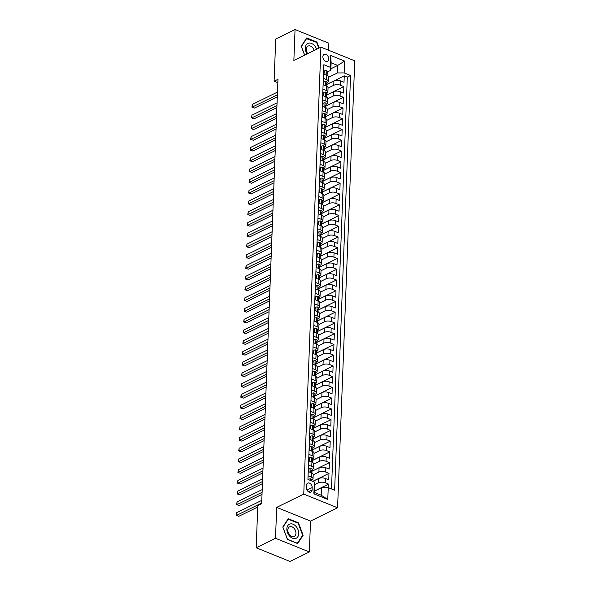 <?xml version="1.0" encoding="UTF-8"?>
<svg xmlns="http://www.w3.org/2000/svg" width="591" height="591" viewBox="0 0 591 591"><rect width="100%" height="100%" fill="white"/><g stroke="black" fill="none" stroke-linecap="round" stroke-linejoin="round"><path stroke-width="0.89" d="M322.878 56.67A3.834 2.667 63.8 0 0 324.4 60.415A3.834 2.667 63.8 0 0 327.495 61.287A3.834 2.667 63.8 0 0 328.729 59.034A3.834 2.667 63.8 0 0 327.207 55.281A3.834 2.667 63.8 0 0 324.112 54.409A3.834 2.667 63.8 0 0 322.878 56.67M328.603 50.25L328.877 43.232L295.049 29.55L275.724 39.043L274.098 81.218L277.836 82.725M337.579 507.772L354.748 60.821L320.92 47.147L303.752 494.098L337.579 507.772L310.519 521.07L276.691 507.388L275.502 538.275L309.329 551.957L310.519 521.07M309.329 551.957L290.004 561.45L256.176 547.768L275.502 538.275M328.433 487.708L328.566 484.125L314.671 490.951M312.809 481.392L318.645 478.518A4.794 2.113 2.2 0 1 325.397 478.481L328.736 479.826L328.98 473.384L312.735 481.362M312.004 471.241L319.059 467.777A4.794 2.113 -177.8 0 1 325.811 467.732L329.15 469.084L329.394 462.642L312.004 471.182M312.41 460.5L319.472 457.035A4.794 2.113 -177.8 0 1 326.225 456.991L329.556 458.343L329.808 451.893L312.417 460.433M312.824 449.758L319.886 446.286A4.794 2.113 -177.8 0 1 326.638 446.249L329.97 447.594L330.221 441.152L312.831 449.692M313.237 439.01L320.3 435.545A4.794 2.113 -177.8 0 1 327.052 435.501L330.384 436.852L330.635 430.403L313.245 438.95A3.177 1.404 -177.8 0 0 312.757 438.175L312.484 438.145M313.651 428.268L320.714 424.803A4.794 2.113 -177.8 0 1 327.458 424.759L330.797 426.111L331.049 419.662L313.658 428.202A3.177 1.404 -177.8 0 0 313.171 427.433L312.898 427.396M314.065 417.527L321.127 414.055A4.794 2.113 -177.8 0 1 327.872 414.018L331.211 415.362L331.455 408.92L314.072 417.46A3.177 1.404 -177.8 0 0 313.577 416.692L313.304 416.655M314.478 406.778L321.541 403.313A4.794 2.113 -177.8 0 1 328.286 403.269L331.625 404.621L331.869 398.171L314.478 406.719A3.177 1.404 -177.8 0 0 313.991 405.943L313.718 405.914M314.892 396.036L321.947 392.572A4.794 2.113 -177.8 0 1 328.699 392.527L332.039 393.879L332.282 387.43L314.892 395.97A3.177 1.404 -177.8 0 0 314.405 395.202L314.131 395.165M315.306 385.295L322.361 381.823A4.794 2.113 -177.8 0 1 329.113 381.786L332.452 383.131L332.696 376.689L315.306 385.229M315.712 374.546L322.775 371.082A4.794 2.113 -177.8 0 1 329.527 371.037L332.859 372.389L333.11 365.94L315.72 374.487M316.126 363.805L323.188 360.34A4.794 2.113 -177.8 0 1 329.941 360.296L333.272 361.648L333.523 355.198L316.133 363.738M316.54 353.063L323.602 349.591A4.794 2.113 -177.8 0 1 330.354 349.554L333.686 350.899L333.937 344.457L316.547 352.997A3.177 1.404 -177.8 0 0 316.059 352.229L315.786 352.192M316.953 342.315L324.016 338.85A4.794 2.113 -177.8 0 1 330.761 338.806L334.1 340.157L334.351 333.708L316.961 342.255A3.177 1.404 -177.8 0 0 316.473 341.48L316.2 341.45M317.367 331.573L324.429 328.101A4.794 2.113 -177.8 0 1 331.174 328.064L334.513 329.416L334.757 322.967L317.374 331.507A3.177 1.404 -177.8 0 0 316.879 330.738L316.606 330.701M317.781 320.832L324.836 317.36A4.794 2.113 -177.8 0 1 331.588 317.323L334.927 318.667L335.171 312.225L317.781 320.765A3.177 1.404 -177.8 0 0 317.293 319.997L317.02 319.96M318.194 310.083L325.249 306.618A4.794 2.113 -177.8 0 1 332.002 306.574L335.341 307.926L335.585 301.476L318.194 310.024M318.608 299.341L325.663 295.869A4.794 2.113 -177.8 0 1 332.415 295.832L335.754 297.184L335.998 290.735L318.608 299.275M319.014 288.6L326.077 285.128A4.794 2.113 -177.8 0 1 332.829 285.091L336.161 286.436L336.412 279.994L319.022 288.534M319.428 277.851L326.491 274.387A4.794 2.113 -177.8 0 1 333.243 274.342L336.575 275.694L336.826 269.245L319.435 277.792A3.177 1.404 -177.8 0 0 318.948 277.016L318.675 276.987M319.842 267.11L326.904 263.638A4.794 2.113 -177.8 0 1 333.649 263.601L336.988 264.953L337.239 258.503L319.849 267.043A3.177 1.404 -177.8 0 0 319.362 266.275L319.088 266.238M320.256 256.368L327.318 252.896A4.794 2.113 -177.8 0 1 334.063 252.859L337.402 254.204L337.653 247.762L320.263 256.302A3.177 1.404 -177.8 0 0 319.775 255.526L319.495 255.497M320.669 245.62L327.732 242.155A4.794 2.113 -177.8 0 1 334.476 242.111L337.816 243.462L338.059 237.013L320.669 245.56A3.177 1.404 -177.8 0 0 320.182 244.785L319.908 244.755M321.083 234.878L328.138 231.406A4.794 2.113 -177.8 0 1 334.89 231.369L338.229 232.721L338.473 226.272L321.083 234.812A3.177 1.404 -177.8 0 0 320.595 234.043L320.322 234.006M321.497 224.129L328.552 220.665A4.794 2.113 -177.8 0 1 335.304 220.628L338.643 221.972L338.887 215.53L321.497 224.07M321.903 213.388L328.965 209.923A4.794 2.113 -177.8 0 1 335.718 209.879L339.057 211.231L339.3 204.781L321.91 213.329M322.317 202.647L329.379 199.174A4.794 2.113 -177.8 0 1 336.131 199.137L339.463 200.489L339.714 194.04L322.324 202.58M322.73 191.898L329.793 188.433A4.794 2.113 -177.8 0 1 336.545 188.396L339.877 189.741L340.128 183.299L322.738 191.839A3.177 1.404 -177.8 0 0 322.25 191.063L321.977 191.033M323.144 181.156L330.206 177.692A4.794 2.113 -177.8 0 1 336.951 177.647L340.29 178.999L340.542 172.55L323.151 181.097A3.177 1.404 -177.8 0 0 322.664 180.321L322.39 180.285M323.558 170.415L330.62 166.943A4.794 2.113 -177.8 0 1 337.365 166.906L340.704 168.25L340.955 161.808L323.565 170.348A3.177 1.404 -177.8 0 0 323.07 169.58L322.797 169.543M323.971 159.666L331.034 156.201A4.794 2.113 -177.8 0 1 337.779 156.157L341.118 157.509L341.362 151.067L323.971 159.607A3.177 1.404 -177.8 0 0 323.484 158.831L323.211 158.802M324.385 148.925L331.44 145.46A4.794 2.113 -177.8 0 1 338.192 145.416L341.532 146.767L341.775 140.318L324.385 148.858A3.177 1.404 -177.8 0 0 323.898 148.09L323.624 148.053M324.799 138.183L331.854 134.711A4.794 2.113 -177.8 0 1 338.606 134.674L341.945 136.019L342.189 129.577L324.799 138.117M325.205 127.434L332.268 123.97A4.794 2.113 -177.8 0 1 339.02 123.925L342.352 125.277L342.603 118.835L325.213 127.375M325.619 116.693L332.681 113.228A4.794 2.113 -177.8 0 1 339.433 113.184L342.765 114.536L343.016 108.087L325.626 116.626M326.033 105.952L333.095 102.479A4.794 2.113 -177.8 0 1 339.847 102.442L343.179 103.787L343.43 97.345L326.04 105.885A3.177 1.404 -177.8 0 0 325.552 105.117L325.279 105.08M326.446 95.203L333.509 91.738A4.794 2.113 -177.8 0 1 340.253 91.694L343.593 93.046L343.844 86.596L326.454 95.144A3.177 1.404 -177.8 0 0 325.966 94.368L325.693 94.338M323.343 78.315L326.609 79.63A4.794 2.113 2.2 0 1 328.3 81.336A4.794 2.113 2.2 0 1 327.17 82.629L326.926 82.747M322.93 89.056L326.195 90.379A4.794 2.113 2.2 0 1 327.894 92.078A4.794 2.113 2.2 0 1 326.757 93.371L326.513 93.496M322.523 99.798L325.781 101.12A4.794 2.113 2.2 0 1 327.48 102.819A4.794 2.113 2.2 0 1 326.35 104.119L326.099 104.238M322.11 110.547L325.368 111.862A4.794 2.113 2.2 0 1 327.067 113.568A4.794 2.113 2.2 0 1 325.937 114.861L325.685 114.979M321.696 121.288L324.954 122.61A4.794 2.113 2.2 0 1 326.653 124.309A4.794 2.113 2.2 0 1 325.523 125.602L325.279 125.728M321.282 132.029L324.548 133.352A4.794 2.113 2.2 0 1 326.239 135.051A4.794 2.113 2.2 0 1 325.109 136.351L324.865 136.469M320.869 142.778L324.134 144.093A4.794 2.113 2.2 0 1 325.826 145.8A4.794 2.113 2.2 0 1 324.695 147.093L324.452 147.211M320.455 153.52L323.72 154.842A4.794 2.113 2.2 0 1 325.412 156.541A4.794 2.113 2.2 0 1 324.282 157.834L324.038 157.96M320.041 164.261L323.307 165.583A4.794 2.113 2.2 0 1 325.006 167.283A4.794 2.113 2.2 0 1 323.868 168.583L323.624 168.701M319.628 175.01L322.893 176.325A4.794 2.113 2.2 0 1 324.592 178.031A4.794 2.113 2.2 0 1 323.454 179.324L323.211 179.442M319.221 185.751L322.479 187.074A4.794 2.113 2.2 0 1 324.178 188.773A4.794 2.113 2.2 0 1 323.048 190.066L322.797 190.191M318.808 196.493L322.065 197.815A4.794 2.113 2.2 0 1 323.765 199.514A4.794 2.113 2.2 0 1 322.634 200.814L322.39 200.933M318.394 207.242L321.652 208.557A4.794 2.113 2.2 0 1 323.351 210.263A4.794 2.113 2.2 0 1 322.221 211.556L321.977 211.674M317.98 217.983L321.245 219.305A4.794 2.113 2.2 0 1 322.937 221.004A4.794 2.113 2.2 0 1 321.807 222.297L321.563 222.423M317.566 228.724L320.832 230.047A4.794 2.113 2.2 0 1 322.523 231.753A4.794 2.113 2.2 0 1 321.393 233.046L321.149 233.164M317.153 239.473L320.418 240.788A4.794 2.113 2.2 0 1 322.11 242.495A4.794 2.113 2.2 0 1 320.979 243.787L320.736 243.906M316.739 250.215L320.004 251.537A4.794 2.113 2.2 0 1 321.703 253.236A4.794 2.113 2.2 0 1 320.566 254.529L320.322 254.655M316.333 260.956L319.591 262.278A4.794 2.113 2.2 0 1 321.29 263.985A4.794 2.113 2.2 0 1 320.152 265.278L319.908 265.396M315.919 271.705L319.177 273.02A4.794 2.113 2.2 0 1 320.876 274.726A4.794 2.113 2.2 0 1 319.746 276.019L319.495 276.137M315.505 282.446L318.763 283.769A4.794 2.113 2.2 0 1 320.462 285.468A4.794 2.113 2.2 0 1 319.332 286.768L319.088 286.886M315.092 293.188L318.35 294.51A4.794 2.113 2.2 0 1 320.049 296.217A4.794 2.113 2.2 0 1 318.918 297.509L318.675 297.628M314.678 303.937L317.943 305.252A4.794 2.113 2.2 0 1 319.635 306.958A4.794 2.113 2.2 0 1 318.505 308.251L318.261 308.376M314.264 314.678L317.53 316A4.794 2.113 2.2 0 1 319.221 317.699A4.794 2.113 2.2 0 1 318.091 319L317.847 319.118M313.851 325.427L317.116 326.742A4.794 2.113 2.2 0 1 318.808 328.448A4.794 2.113 2.2 0 1 317.677 329.741L317.433 329.859M313.437 336.168L316.702 337.483A4.794 2.113 2.2 0 1 318.401 339.19A4.794 2.113 2.2 0 1 317.264 340.482L317.02 340.608M313.031 346.91L316.288 348.232A4.794 2.113 2.2 0 1 317.988 349.931A4.794 2.113 2.2 0 1 316.857 351.231L316.606 351.35M312.617 357.658L315.875 358.973A4.794 2.113 2.2 0 1 317.574 360.68A4.794 2.113 2.2 0 1 316.444 361.973L316.192 362.091M312.203 368.4L315.461 369.715A4.794 2.113 2.2 0 1 317.16 371.421A4.794 2.113 2.2 0 1 316.03 372.714L315.786 372.84M311.789 379.141L315.055 380.464A4.794 2.113 2.2 0 1 316.746 382.163A4.794 2.113 2.2 0 1 315.616 383.463L315.372 383.581M311.376 389.89L314.641 391.205A4.794 2.113 2.2 0 1 316.333 392.912A4.794 2.113 2.2 0 1 315.202 394.204L314.959 394.323M310.962 400.632L314.227 401.954A4.794 2.113 2.2 0 1 315.919 403.653A4.794 2.113 2.2 0 1 314.789 404.946L314.545 405.071M310.548 411.373L313.814 412.695A4.794 2.113 2.2 0 1 315.505 414.394A4.794 2.113 2.2 0 1 314.375 415.695L314.131 415.813M310.135 422.122L313.4 423.437A4.794 2.113 2.2 0 1 315.099 425.143A4.794 2.113 2.2 0 1 313.961 426.436L313.718 426.554M309.728 432.863L312.986 434.186A4.794 2.113 2.2 0 1 314.685 435.885A4.794 2.113 2.2 0 1 313.555 437.177L313.304 437.303M309.315 443.605L312.573 444.927A4.794 2.113 2.2 0 1 314.272 446.626A4.794 2.113 2.2 0 1 313.141 447.926L312.898 448.044M308.901 454.353L312.159 455.668A4.794 2.113 2.2 0 1 313.858 457.375A4.794 2.113 2.2 0 1 312.728 458.668L312.484 458.786M308.487 465.095L311.752 466.417A4.794 2.113 2.2 0 1 313.444 468.116A4.794 2.113 2.2 0 1 312.314 469.409L312.07 469.535M256.176 547.768L257.794 505.601L261.665 503.702L277.969 79.312L274.098 81.218M312.085 489.939L312.174 487.575A3.716 2.578 63.8 0 0 310.696 483.94A3.716 2.578 63.8 0 0 307.704 483.091A3.716 2.578 63.8 0 0 306.507 485.277L306.411 487.641A3.716 2.578 63.8 0 0 307.889 491.276A3.716 2.578 63.8 0 0 310.888 492.126A3.716 2.578 63.8 0 0 312.085 489.939L308.421 491.734M330.834 70.292L330.266 67.293L323.868 64.707L307.933 479.419L314.338 482.012L314.9 485.004L314.611 492.525L321.194 495.192L321.482 487.671L328.234 487.627L334.632 490.22L350.566 75.5L344.161 72.915L337.417 72.952L337.705 65.431L331.123 62.772L330.834 70.292L327.34 72.006M330.266 67.293L330.724 55.473L344.619 61.095L344.161 72.915M328.234 487.627L327.776 499.447L313.88 493.825L314.338 482.012M328.042 88.096L333.752 85.289A4.794 2.113 2.2 0 1 340.505 85.252L343.844 86.596M326.86 84.461L333.922 80.997L333.752 85.289M327.628 98.837L333.339 96.038A4.794 2.113 2.2 0 1 340.091 95.993L343.43 97.345M327.222 109.586L332.932 106.779A4.794 2.113 2.2 0 1 339.677 106.742L343.016 108.087M326.808 120.328L332.519 117.52A4.794 2.113 2.2 0 1 339.264 117.483L342.603 118.835M326.395 131.069L332.105 128.269A4.794 2.113 2.2 0 1 338.85 128.225L342.189 129.577M325.981 141.818L331.691 139.011A4.794 2.113 2.2 0 1 338.444 138.974L341.775 140.318M325.567 152.559L331.278 149.752A4.794 2.113 2.2 0 1 338.03 149.715L341.362 151.067M325.153 163.301L330.864 160.501A4.794 2.113 2.2 0 1 337.616 160.457L340.955 161.808M324.74 174.049L330.45 171.242A4.794 2.113 2.2 0 1 337.202 171.205L340.542 172.55M324.326 184.791L330.037 181.984A4.794 2.113 2.2 0 1 336.789 181.947L340.128 183.299M323.92 195.532L329.63 192.732A4.794 2.113 2.2 0 1 336.375 192.688L339.714 194.04M323.506 206.281L329.217 203.474A4.794 2.113 2.2 0 1 335.961 203.437L339.3 204.781M323.092 217.023L328.803 214.215A4.794 2.113 2.2 0 1 335.548 214.178L338.887 215.53M322.679 227.764L328.389 224.964A4.794 2.113 2.2 0 1 335.141 224.92L338.473 226.272M322.265 238.513L327.975 235.706A4.794 2.113 2.2 0 1 334.728 235.669L338.059 237.013M321.851 249.254L327.562 246.447A4.794 2.113 2.2 0 1 334.314 246.41L337.653 247.762M321.438 259.996L327.148 257.196A4.794 2.113 2.2 0 1 333.9 257.151L337.239 258.503M321.031 270.744L326.734 267.937A4.794 2.113 2.2 0 1 333.487 267.9L336.826 269.245M320.618 281.486L326.328 278.679A4.794 2.113 2.2 0 1 333.073 278.642L336.412 279.994M320.204 292.235L325.914 289.427A4.794 2.113 2.2 0 1 332.659 289.383L335.998 290.735M319.79 302.976L325.501 300.169A4.794 2.113 2.2 0 1 332.253 300.132L335.585 301.476M319.376 313.718L325.087 310.918A4.794 2.113 2.2 0 1 331.839 310.873L335.171 312.225M318.963 324.466L324.673 321.659A4.794 2.113 2.2 0 1 331.425 321.615L334.757 322.967M318.549 335.208L324.26 332.401A4.794 2.113 2.2 0 1 331.012 332.364L334.351 333.708M318.135 345.949L323.846 343.149A4.794 2.113 2.2 0 1 330.598 343.105L333.937 344.457M317.729 356.698L323.44 353.891A4.794 2.113 2.2 0 1 330.184 353.846L333.523 355.198M317.315 367.439L323.026 364.632A4.794 2.113 2.2 0 1 329.771 364.595L333.11 365.94M316.902 378.181L322.612 375.381A4.794 2.113 2.2 0 1 329.357 375.337L332.696 376.689M316.488 388.93L322.198 386.122A4.794 2.113 2.2 0 1 328.951 386.078L332.282 387.43M316.074 399.671L321.785 396.864A4.794 2.113 2.2 0 1 328.537 396.827L331.869 398.171M315.66 410.413L321.371 407.613A4.794 2.113 2.2 0 1 328.123 407.568L331.455 408.92M315.247 421.161L320.957 418.354A4.794 2.113 2.2 0 1 327.71 418.31L331.049 419.662M314.833 431.903L320.544 429.096A4.794 2.113 2.2 0 1 327.296 429.059L330.635 430.403M314.427 442.644L320.137 439.844A4.794 2.113 2.2 0 1 326.882 439.8L330.221 441.152M314.013 453.393L319.724 450.586A4.794 2.113 2.2 0 1 326.468 450.549L329.808 451.893M313.599 464.134L319.31 461.327A4.794 2.113 2.2 0 1 326.055 461.29L329.394 462.642M313.186 474.876L318.896 472.076A4.794 2.113 2.2 0 1 325.648 472.032L328.98 473.384M308.074 475.836L311.339 477.159A4.794 2.113 2.2 0 1 313.031 478.858A4.794 2.113 2.2 0 1 311.9 480.158L311.656 480.276M314.826 484.613L318.483 482.817A4.794 2.113 2.2 0 1 325.235 482.781L328.566 484.125M331.492 488.949L347.316 77.096L344.25 75.855L326.867 84.395A3.177 1.404 -177.8 0 0 326.372 83.627L326.099 83.59M333.922 80.997A4.794 2.113 -177.8 0 1 340.667 80.952L344.006 82.304L344.25 75.855M308.236 471.544L311.501 472.859A4.794 2.113 2.2 0 1 313.2 474.566L313.031 478.858M313.444 468.116L313.607 463.817A4.794 2.113 -177.8 0 0 311.915 462.118L308.65 460.795M313.858 457.375L314.02 453.075A4.794 2.113 -177.8 0 0 312.329 451.369L309.063 450.054M314.272 446.626L314.434 442.334A4.794 2.113 -177.8 0 0 312.742 440.627L309.477 439.312M314.685 435.885L314.848 431.585A4.794 2.113 -177.8 0 0 313.156 429.886L309.891 428.564M315.099 425.143L315.262 420.844A4.794 2.113 -177.8 0 0 313.562 419.137L310.305 417.822M315.505 414.394L315.675 410.102A4.794 2.113 -177.8 0 0 313.976 408.396L310.718 407.081M315.919 403.653L316.089 399.353A4.794 2.113 -177.8 0 0 314.39 397.654L311.132 396.332M316.333 392.912L316.503 388.612A4.794 2.113 -177.8 0 0 314.804 386.906L311.538 385.591M316.746 382.163L316.909 377.871A4.794 2.113 -177.8 0 0 315.217 376.164L311.952 374.849M317.16 371.421L317.323 367.122A4.794 2.113 -177.8 0 0 315.631 365.423L312.366 364.1M317.574 360.68L317.736 356.38A4.794 2.113 -177.8 0 0 316.045 354.674L312.779 353.359M317.988 349.931L318.15 345.639A4.794 2.113 -177.8 0 0 316.451 343.932L313.193 342.61M318.401 339.19L318.564 334.89A4.794 2.113 -177.8 0 0 316.865 333.191L313.607 331.869M318.808 328.448L318.977 324.149A4.794 2.113 -177.8 0 0 317.278 322.442L314.02 321.127M319.221 317.699L319.391 313.407A4.794 2.113 -177.8 0 0 317.692 311.701L314.434 310.378M319.635 306.958L319.805 302.658A4.794 2.113 -177.8 0 0 318.106 300.959L314.84 299.637M320.049 296.217L320.211 291.917A4.794 2.113 -177.8 0 0 318.519 290.211L315.254 288.896M320.462 285.468L320.625 281.176A4.794 2.113 -177.8 0 0 318.933 279.469L315.668 278.147M320.876 274.726L321.039 270.427A4.794 2.113 -177.8 0 0 319.347 268.728L316.082 267.405M321.29 263.985L321.452 259.685A4.794 2.113 -177.8 0 0 319.753 257.979L316.495 256.664M321.703 253.236L321.866 248.937A4.794 2.113 -177.8 0 0 320.167 247.237L316.909 245.915M322.11 242.495L322.28 238.195A4.794 2.113 -177.8 0 0 320.581 236.496L317.323 235.174M322.523 231.753L322.693 227.454A4.794 2.113 -177.8 0 0 320.994 225.747L317.729 224.432M322.937 221.004L323.107 216.705A4.794 2.113 -177.8 0 0 321.408 215.006L318.143 213.683M323.351 210.263L323.513 205.964A4.794 2.113 -177.8 0 0 321.822 204.264L318.556 202.942M323.765 199.514L323.927 195.222A4.794 2.113 -177.8 0 0 322.235 193.516L318.97 192.201M324.178 188.773L324.341 184.473A4.794 2.113 -177.8 0 0 322.649 182.774L319.384 181.452M324.592 178.031L324.755 173.732A4.794 2.113 -177.8 0 0 323.055 172.033L319.797 170.71M325.006 167.283L325.168 162.99A4.794 2.113 -177.8 0 0 323.469 161.284L320.211 159.969M325.412 156.541L325.582 152.242A4.794 2.113 -177.8 0 0 323.883 150.542L320.625 149.22M325.826 145.8L325.996 141.5A4.794 2.113 -177.8 0 0 324.296 139.801L321.031 138.479M326.239 135.051L326.402 130.759A4.794 2.113 -177.8 0 0 324.71 129.052L321.445 127.737M326.653 124.309L326.816 120.01A4.794 2.113 -177.8 0 0 325.124 118.311L321.859 116.988M327.067 113.568L327.229 109.269A4.794 2.113 -177.8 0 0 325.538 107.562L322.272 106.247M327.48 102.819L327.643 98.527A4.794 2.113 -177.8 0 0 325.951 96.821L322.686 95.506M327.894 92.078L328.057 87.778A4.794 2.113 -177.8 0 0 326.358 86.079L323.1 84.757M328.3 81.336L328.47 77.037A4.794 2.113 -177.8 0 0 326.771 75.33L323.513 74.015M314.671 491.018L321.482 487.671M295.049 29.55L293.86 60.437L320.92 47.147M276.691 507.388L303.752 494.098M330.894 68.778L337.705 65.431L344.619 61.095M328.456 77.355L337.417 72.952M347.316 77.096L350.566 75.5M314.611 492.525L313.88 493.825M321.194 495.192L327.776 499.447M330.724 55.473L331.123 62.772M303.139 535.269L298.448 522.843L288.26 518.721L282.771 527.032L287.462 539.457L297.65 543.58L303.139 535.269L302.393 535.638M319.17 48.011L316.916 42.05L306.729 37.927L301.24 46.238L304.609 55.162M297.923 523.094L298.448 522.843M316.399 42.301L316.916 42.05M308.701 479.729L308.724 479.124L310.593 478.791A3.177 1.404 2.2 0 1 311.671 479.899L311.634 480.919M261.687 503.037L236.54 515.389L236.644 512.707L261.791 500.355M257.742 507.026L238.823 516.312L236.252 515.359L236.644 512.707M238.823 516.312L236.252 515.359M308.724 479.124L308.037 479.464M286.857 528.819A7.786 5.415 63.8 0 0 292.53 538.209A7.786 5.415 63.8 0 0 298.743 533.629A7.786 5.415 63.8 0 0 293.07 524.239A7.786 5.415 63.8 0 0 286.857 528.819M287.817 530.031A5.334 3.709 63.8 0 0 289.93 535.247A5.334 3.709 63.8 0 0 294.237 536.458A5.334 3.709 63.8 0 0 295.951 533.318A5.334 3.709 63.8 0 0 293.838 528.103A5.334 3.709 63.8 0 0 289.538 526.891A5.334 3.709 63.8 0 0 287.817 530.031M298.123 523.175L302.673 535.217L297.347 543.269L287.477 539.273L282.926 527.231L288.253 519.186L298.123 523.175M287.81 519.4L288.253 519.186M316.636 49.252A7.786 5.415 63.8 0 0 314.471 45.588A7.786 5.415 63.8 0 0 306.64 44.362A7.786 5.415 63.8 0 0 307.054 53.958M314.153 50.471A5.334 3.709 63.8 0 0 312.55 47.561A5.334 3.709 63.8 0 0 308.007 46.098A5.334 3.709 63.8 0 0 307.704 53.641M306.278 38.607L316.591 42.382L318.785 48.196M304.683 55.126L301.403 46.438L306.722 38.393M308.731 471.736L309.137 468.382L311.006 468.042A3.177 1.404 2.2 0 1 312.085 469.151L312.004 471.197A3.177 1.404 -177.8 0 0 311.516 470.406L311.243 470.377M309.012 471.603L309.425 472.017M262.101 492.296L236.954 504.648L237.057 501.958L262.205 489.607M311.693 471.899L311.915 471.5A3.177 1.404 -177.8 0 0 312.004 471.197M311.058 470.635L311.516 470.406L311.464 471.699A3.177 1.404 2.2 0 1 311.952 472.482L311.93 473.059M262.02 494.379L239.237 505.571L236.666 504.611L237.057 501.958M239.237 505.571L236.666 504.611M309.137 468.382L308.347 468.766M309.145 460.995L309.551 457.633L311.42 457.301A3.177 1.404 2.2 0 1 312.499 458.409L312.417 460.448A3.177 1.404 -177.8 0 0 311.93 459.665L311.656 459.628M309.425 460.854L309.839 461.276M262.515 481.547L237.368 493.906L237.471 491.217L262.618 478.865M312.107 461.15L312.329 460.751A3.177 1.404 -177.8 0 0 312.417 460.448M311.472 459.894L311.93 459.665L311.878 460.958A3.177 1.404 2.2 0 1 312.366 461.741L312.344 462.31M262.434 483.637L239.65 494.83L237.08 493.869L237.471 491.217M239.65 494.83L237.08 493.869M309.551 457.633L308.761 458.025M309.558 450.253L309.957 446.892L311.834 446.552A3.177 1.404 2.2 0 1 312.905 447.668L312.831 449.707A3.177 1.404 -177.8 0 0 312.344 448.924L312.07 448.887M309.839 450.113L310.253 450.534M262.929 470.805L237.781 483.157L237.885 480.476L263.032 468.116M312.521 450.408L312.742 450.01A3.177 1.404 -177.8 0 0 312.831 449.707M311.878 449.145L312.344 448.924L312.292 450.209A3.177 1.404 2.2 0 1 312.779 450.999L312.757 451.568M262.847 472.889L240.064 484.081L237.493 483.128L237.885 480.476M240.064 484.081L237.493 483.128M309.957 446.892L309.174 447.276M309.972 439.505L310.371 436.143L312.24 435.811A3.177 1.404 2.2 0 1 313.319 436.919L313.245 438.965A3.177 1.404 -177.8 0 1 313.156 439.261L312.935 439.667M310.253 439.372L310.659 439.785M263.342 460.064L238.195 472.416L238.291 469.727L263.446 457.375M312.292 438.404L312.757 438.175L312.705 439.468A3.177 1.404 2.2 0 1 313.193 440.251L313.171 440.827M263.261 462.147L240.478 473.339L237.9 472.379L238.291 469.727M240.478 473.339L237.9 472.379M310.371 436.143L309.581 436.535M310.378 428.763L310.785 425.402L312.654 425.069A3.177 1.404 2.2 0 1 313.732 426.177L313.658 428.216A3.177 1.404 -177.8 0 1 313.57 428.519L313.348 428.918M310.659 428.623L311.073 429.044M263.749 449.315L238.601 461.674L238.705 458.985L263.852 446.633M312.705 427.662L313.171 427.433L313.119 428.726A3.177 1.404 2.2 0 1 313.607 429.509L313.585 430.078M263.675 451.406L240.892 462.598L238.313 461.637L238.705 458.985M240.892 462.598L238.313 461.637M310.785 425.402L309.994 425.793M310.792 418.022L311.198 414.66L313.067 414.321A3.177 1.404 2.2 0 1 314.146 415.436L314.065 417.475A3.177 1.404 -177.8 0 1 313.984 417.778L313.762 418.177M311.073 417.881L311.487 418.302M264.162 438.574L239.015 450.926L239.119 448.244L264.266 435.885M313.119 416.914L313.577 416.692L313.533 417.977A3.177 1.404 2.2 0 1 314.02 418.768L313.998 419.337M264.081 440.657L241.305 451.849L238.727 450.889L239.119 448.244M241.305 451.849L238.727 450.889M311.198 414.66L310.408 415.045M311.206 407.273L311.612 403.912L313.481 403.579A3.177 1.404 2.2 0 1 314.56 404.687L314.478 406.734A3.177 1.404 -177.8 0 1 314.39 407.029L314.168 407.435M311.487 407.14L311.9 407.554M264.576 427.832L239.429 440.184L239.532 437.495L264.679 425.143M313.533 406.172L313.991 405.943L313.947 407.236A3.177 1.404 2.2 0 1 314.434 408.019L314.412 408.595M264.495 429.916L241.712 441.108L239.141 440.147L239.532 437.495M241.712 441.108L239.141 440.147M311.612 403.912L310.822 404.303M311.62 396.531L312.026 393.17L313.895 392.838A3.177 1.404 2.2 0 1 314.973 393.946L314.892 395.985A3.177 1.404 -177.8 0 1 314.804 396.288L314.582 396.687M311.9 396.391L312.314 396.812M264.99 417.083L239.843 429.435L239.946 426.754L265.093 414.402M313.947 395.431L314.405 395.202L314.353 396.487A3.177 1.404 2.2 0 1 314.848 397.278L314.826 397.846M264.908 419.174L242.125 430.366L239.554 429.406L239.946 426.754M242.125 430.366L239.554 429.406M312.026 393.17L311.235 393.562M312.033 385.79L312.44 382.429L314.309 382.089A3.177 1.404 2.2 0 1 315.387 383.204L315.306 385.243A3.177 1.404 -177.8 0 0 314.818 384.46L314.545 384.423M312.314 385.65L312.728 386.071M265.403 406.342L240.256 418.694L240.36 416.012L265.507 403.653M314.996 385.945L315.217 385.546A3.177 1.404 -177.8 0 0 315.306 385.243M314.36 384.682L314.818 384.46L314.767 385.746A3.177 1.404 2.2 0 1 315.254 386.529L315.232 387.105M265.322 408.425L242.539 419.617L239.968 418.657L240.36 416.012M242.539 419.617L239.968 418.657M312.44 382.429L311.649 382.813M312.447 375.041L312.853 371.68L314.722 371.347A3.177 1.404 2.2 0 1 315.801 372.456L315.72 374.502A3.177 1.404 -177.8 0 0 315.232 373.711L314.959 373.682M312.728 374.908L313.141 375.322M265.817 395.601L240.67 407.953L240.773 405.263L265.92 392.912M315.409 375.204L315.631 374.797A3.177 1.404 -177.8 0 0 315.72 374.502M314.767 373.94L315.232 373.711L315.18 375.004A3.177 1.404 2.2 0 1 315.668 375.787L315.646 376.364M265.736 397.684L242.953 408.876L240.382 407.916L240.773 405.263M242.953 408.876L240.382 407.916M312.853 371.68L312.063 372.071M312.861 364.3L313.26 360.938L315.129 360.606A3.177 1.404 2.2 0 1 316.207 361.714L316.133 363.753A3.177 1.404 -177.8 0 0 315.646 362.97L315.372 362.933M313.141 364.159L313.555 364.581M266.231 384.852L241.084 397.204L241.187 394.522L266.334 382.17M315.823 364.455L316.045 364.056A3.177 1.404 -177.8 0 0 316.133 363.753M315.18 363.199L315.646 362.97L315.594 364.255A3.177 1.404 2.2 0 1 316.082 365.046L316.059 365.615M266.149 386.942L243.366 398.135L240.796 397.174L241.187 394.522M243.366 398.135L240.796 397.174M313.26 360.938L312.476 361.33M313.274 353.558L313.673 350.197L315.542 349.857A3.177 1.404 2.2 0 1 316.621 350.973L316.547 353.012A3.177 1.404 -177.8 0 1 316.458 353.315L316.237 353.714M313.555 353.418L313.961 353.839M266.644 374.11L241.49 386.462L241.593 383.781L266.748 371.421M315.594 352.45L316.059 352.229L316.008 353.514A3.177 1.404 2.2 0 1 316.495 354.297L316.473 354.873M266.563 376.194L243.78 387.386L241.202 386.425L241.593 383.781M243.78 387.386L241.202 386.425M313.673 350.197L312.883 350.581M313.681 342.81L314.087 339.448L315.956 339.116A3.177 1.404 2.2 0 1 317.035 340.224L316.961 342.27A3.177 1.404 -177.8 0 1 316.872 342.566L316.65 342.972M313.961 342.677L314.375 343.09M267.051 363.369L241.904 375.721L242.007 373.032L267.154 360.68M316.008 341.709L316.473 341.48L316.421 342.773A3.177 1.404 2.2 0 1 316.909 343.556L316.887 344.132M266.977 365.452L244.194 376.644L241.616 375.684L242.007 373.032M244.194 376.644L241.616 375.684M314.087 339.448L313.296 339.84M314.094 332.068L314.501 328.707L316.37 328.374A3.177 1.404 2.2 0 1 317.448 329.483L317.367 331.521A3.177 1.404 -177.8 0 1 317.286 331.824L317.064 332.223M314.375 331.928L314.789 332.349M267.464 352.62L242.317 364.972L242.421 362.29L267.568 349.938M316.421 330.967L316.879 330.738L316.835 332.024A3.177 1.404 2.2 0 1 317.323 332.814L317.301 333.383M267.383 354.711L244.608 365.903L242.029 364.942L242.421 362.29M244.608 365.903L242.029 364.942M314.501 328.707L313.71 329.098M314.508 321.327L314.914 317.965L316.783 317.626A3.177 1.404 2.2 0 1 317.862 318.741L317.781 320.78A3.177 1.404 -177.8 0 1 317.692 321.083L317.47 321.482M314.789 321.186L315.202 321.607M267.878 341.879L242.731 354.231L242.835 351.549L267.982 339.19M316.835 320.219L317.293 319.997L317.249 321.282A3.177 1.404 2.2 0 1 317.736 322.065L317.714 322.642M267.797 343.962L245.014 355.154L242.443 354.194L242.835 351.549M245.014 355.154L242.443 354.194M314.914 317.965L314.124 318.35M314.922 310.578L315.328 307.217L317.197 306.884A3.177 1.404 2.2 0 1 318.276 307.992L318.194 310.039A3.177 1.404 -177.8 0 0 317.707 309.248L317.433 309.219M315.202 310.445L315.616 310.859M268.292 331.137L243.145 343.489L243.248 340.8L268.395 328.448M317.884 310.74L318.106 310.334A3.177 1.404 -177.8 0 0 318.194 310.039M317.249 309.477L317.707 309.248L317.655 310.541A3.177 1.404 2.2 0 1 318.143 311.324L318.128 311.9M268.211 333.221L245.428 344.413L242.857 343.452L243.248 340.8M245.428 344.413L242.857 343.452M315.328 307.217L314.538 307.608M315.335 299.836L315.742 296.475L317.611 296.143A3.177 1.404 2.2 0 1 318.689 297.251L318.608 299.29A3.177 1.404 -177.8 0 0 318.121 298.507L317.847 298.47M315.616 299.696L316.03 300.117M268.706 320.388L243.558 332.74L243.662 330.059L268.809 317.707M318.298 299.992L318.519 299.593A3.177 1.404 -177.8 0 0 318.608 299.29M317.663 298.736L318.121 298.507L318.069 299.792A3.177 1.404 2.2 0 1 318.556 300.583L318.534 301.151M268.624 322.479L245.841 333.671L243.27 332.711L243.662 330.059M245.841 333.671L243.27 332.711M315.742 296.475L314.951 296.859M315.749 289.095L316.155 285.734L318.024 285.394A3.177 1.404 2.2 0 1 319.103 286.509L319.022 288.548A3.177 1.404 -177.8 0 0 318.534 287.765L318.261 287.728M316.03 288.955L316.444 289.376M269.119 309.647L243.972 321.999L244.076 319.31L269.223 306.958M318.712 289.25L318.933 288.851A3.177 1.404 -177.8 0 0 319.022 288.548M318.069 287.987L318.534 287.765L318.483 289.051A3.177 1.404 2.2 0 1 318.97 289.834L318.948 290.41M269.038 311.73L246.255 322.922L243.684 321.962L244.076 319.31M246.255 322.922L243.684 321.962M316.155 285.734L315.365 286.118M316.163 278.346L316.562 274.985L318.431 274.652A3.177 1.404 2.2 0 1 319.509 275.761L319.435 277.807A3.177 1.404 -177.8 0 1 319.347 278.102L319.125 278.501M316.444 278.213L316.85 278.627M269.533 298.906L244.386 311.258L244.489 308.568L269.636 296.217M318.483 277.245L318.948 277.016L318.896 278.309A3.177 1.404 2.2 0 1 319.384 279.092L319.362 279.669M269.452 300.989L246.669 312.181L244.098 311.221L244.489 308.568M246.669 312.181L244.098 311.221M316.562 274.985L315.779 275.376M316.569 267.605L316.975 264.243L318.845 263.911A3.177 1.404 2.2 0 1 319.923 265.019L319.849 267.058A3.177 1.404 -177.8 0 1 319.761 267.361L319.539 267.76M316.857 267.464L317.264 267.886M269.947 288.157L244.792 300.509L244.896 297.827L270.043 285.475M318.896 266.504L319.362 266.275L319.31 267.56A3.177 1.404 2.2 0 1 319.797 268.351L319.775 268.92M269.865 290.247L247.082 301.432L244.504 300.479L244.896 297.827M247.082 301.432L244.504 300.479M316.975 264.243L316.185 264.628M316.983 256.863L317.389 253.502L319.258 253.162A3.177 1.404 2.2 0 1 320.337 254.27L320.263 256.317A3.177 1.404 -177.8 0 1 320.174 256.62L319.953 257.019M317.264 256.723L317.677 257.144M270.353 277.415L245.206 289.767L245.309 287.078L270.456 274.726M319.31 255.755L319.775 255.526L319.724 256.819A3.177 1.404 2.2 0 1 320.211 257.602L320.189 258.178M270.279 279.499L247.496 290.691L244.918 289.73L245.309 287.078M247.496 290.691L244.918 289.73M317.389 253.502L316.599 253.886M317.397 246.115L317.803 242.753L319.672 242.421A3.177 1.404 2.2 0 1 320.75 243.529L320.669 245.568A3.177 1.404 -177.8 0 1 320.588 245.871L320.366 246.27M317.677 245.982L318.091 246.395M270.767 266.674L245.62 279.026L245.723 276.337L270.87 263.985M319.724 245.014L320.182 244.785L320.137 246.078A3.177 1.404 2.2 0 1 320.625 246.861L320.603 247.43M270.685 268.757L247.91 279.949L245.331 278.989L245.723 276.337M247.91 279.949L245.331 278.989M317.803 242.753L317.012 243.145M317.81 235.373L318.217 232.012L320.086 231.679A3.177 1.404 2.2 0 1 321.164 232.788L321.083 234.826A3.177 1.404 -177.8 0 1 320.994 235.129L320.773 235.528M318.091 235.233L318.505 235.654M271.18 255.925L246.033 268.277L246.137 265.595L271.284 253.244M320.137 234.265L320.595 234.043L320.551 235.329A3.177 1.404 2.2 0 1 321.039 236.119L321.016 236.688M271.099 258.016L248.316 269.2L245.745 268.248L246.137 265.595M248.316 269.2L245.745 268.248M318.217 232.012L317.426 232.396M318.224 224.632L318.63 221.27L320.499 220.931A3.177 1.404 2.2 0 1 321.578 222.039L321.497 224.085A3.177 1.404 -177.8 0 0 321.009 223.295L320.736 223.265M318.505 224.491L318.918 224.912M271.594 245.184L246.447 257.536L246.55 254.847L271.697 242.495M321.186 224.787L321.408 224.388A3.177 1.404 -177.8 0 0 321.497 224.085M320.551 223.524L321.009 223.295L320.957 224.587A3.177 1.404 2.2 0 1 321.445 225.37L321.423 225.947M271.513 247.267L248.73 258.459L246.159 257.499L246.55 254.847M248.73 258.459L246.159 257.499M318.63 221.27L317.84 221.655M318.638 213.883L319.044 210.522L320.913 210.189A3.177 1.404 2.2 0 1 321.992 211.297L321.91 213.336A3.177 1.404 -177.8 0 0 321.423 212.553L321.149 212.516M318.918 213.75L319.332 214.164M272.008 234.435L246.861 246.794L246.964 244.105L272.111 231.753M321.6 214.038L321.822 213.639A3.177 1.404 -177.8 0 0 321.91 213.336M320.965 212.782L321.423 212.553L321.371 213.846A3.177 1.404 2.2 0 1 321.859 214.629L321.836 215.198M271.926 236.526L249.143 247.718L246.573 246.757L246.964 244.105M249.143 247.718L246.573 246.757M319.044 210.522L318.254 210.913M319.051 203.141L319.458 199.78L321.327 199.448A3.177 1.404 2.2 0 1 322.405 200.556L322.324 202.595A3.177 1.404 -177.8 0 0 321.836 201.812L321.563 201.775M319.332 203.001L319.746 203.422M272.421 223.694L247.274 236.045L247.378 233.364L272.525 221.012M322.014 203.297L322.235 202.898A3.177 1.404 -177.8 0 0 322.324 202.595M321.371 202.033L321.836 201.812L321.785 203.097A3.177 1.404 2.2 0 1 322.272 203.888L322.25 204.456M272.34 225.784L249.557 236.969L246.986 236.016L247.378 233.364M249.557 236.969L246.986 236.016M319.458 199.78L318.667 200.164M319.465 192.4L319.864 189.039L321.733 188.699A3.177 1.404 2.2 0 1 322.812 189.807L322.738 191.853A3.177 1.404 -177.8 0 1 322.649 192.156L322.427 192.555M319.746 192.26L320.152 192.681M272.835 212.952L247.688 225.304L247.784 222.615L272.939 210.263M321.785 191.292L322.25 191.063L322.198 192.356A3.177 1.404 2.2 0 1 322.686 193.139L322.664 193.715M272.754 215.035L249.971 226.227L247.393 225.267L247.784 222.615M249.971 226.227L247.393 225.267M319.864 189.039L319.081 189.423M319.871 181.651L320.278 178.29L322.147 177.957A3.177 1.404 2.2 0 1 323.225 179.066L323.151 181.105A3.177 1.404 -177.8 0 1 323.063 181.407L322.841 181.806M320.152 181.511L320.566 181.932M273.241 202.203L248.094 214.563L248.198 211.874L273.345 199.522M322.198 180.55L322.664 180.321L322.612 181.614A3.177 1.404 2.2 0 1 323.1 182.397L323.078 182.966M273.168 204.294L250.385 215.486L247.806 214.526L248.198 211.874M250.385 215.486L247.806 214.526M320.278 178.29L319.487 178.681M320.285 170.91L320.691 167.549L322.56 167.216A3.177 1.404 2.2 0 1 323.639 168.324L323.558 170.363A3.177 1.404 -177.8 0 1 323.476 170.666L323.255 171.065M320.566 170.769L320.979 171.191M273.655 191.462L248.508 203.814L248.612 201.132L273.759 188.78M322.612 169.802L323.07 169.58L323.026 170.865A3.177 1.404 2.2 0 1 323.513 171.656L323.491 172.225M273.574 193.553L250.798 204.737L248.22 203.784L248.612 201.132M250.798 204.737L248.22 203.784M320.691 167.549L319.901 167.933M320.699 160.168L321.105 156.807L322.974 156.467A3.177 1.404 2.2 0 1 324.053 157.575L323.971 159.622A3.177 1.404 -177.8 0 1 323.89 159.925L323.661 160.324M320.979 160.028L321.393 160.442M274.069 180.72L248.922 193.072L249.025 190.383L274.172 178.031M323.026 159.06L323.484 158.831L323.44 160.124A3.177 1.404 2.2 0 1 323.927 160.907L323.905 161.483M273.988 182.804L251.212 193.996L248.634 193.035L249.025 190.383M251.212 193.996L248.634 193.035M321.105 156.807L320.315 157.191M321.112 149.42L321.519 146.058L323.388 145.726A3.177 1.404 2.2 0 1 324.466 146.834L324.385 148.873A3.177 1.404 -177.8 0 1 324.296 149.176L324.075 149.575M321.393 149.279L321.807 149.7M274.483 169.972L249.336 182.331L249.439 179.642L274.586 167.29M323.44 148.319L323.898 148.09L323.853 149.383A3.177 1.404 2.2 0 1 324.341 150.166L324.319 150.735M274.401 172.062L251.618 183.254L249.047 182.294L249.439 179.642M251.618 183.254L249.047 182.294M321.519 146.058L320.728 146.45M321.526 138.678L321.932 135.317L323.802 134.977A3.177 1.404 2.2 0 1 324.88 136.093L324.799 138.131A3.177 1.404 -177.8 0 0 324.311 137.348L324.038 137.311M321.807 138.538L322.221 138.959M274.896 159.23L249.749 171.582L249.853 168.9L275 156.541M324.489 138.833L324.71 138.434A3.177 1.404 -177.8 0 0 324.799 138.131M323.853 137.57L324.311 137.348L324.26 138.634A3.177 1.404 2.2 0 1 324.747 139.424L324.725 139.993M274.815 161.313L252.032 172.506L249.461 171.553L249.853 168.9M252.032 172.506L249.461 171.553M321.932 135.317L321.142 135.701M321.94 127.929L322.346 124.568L324.215 124.236A3.177 1.404 2.2 0 1 325.294 125.344L325.213 127.39A3.177 1.404 -177.8 0 0 324.725 126.6L324.452 126.57M322.221 127.796L322.634 128.21M275.31 148.489L250.163 160.841L250.266 158.152L275.413 145.8M324.902 128.092L325.124 127.686A3.177 1.404 -177.8 0 0 325.213 127.39M324.26 126.829L324.725 126.6L324.673 127.892A3.177 1.404 2.2 0 1 325.161 128.675L325.139 129.252M275.229 150.572L252.446 161.764L249.875 160.804L250.266 158.152M252.446 161.764L249.875 160.804M322.346 124.568L321.556 124.96M322.354 117.188L322.752 113.827L324.629 113.494A3.177 1.404 2.2 0 1 325.7 114.602L325.626 116.641A3.177 1.404 -177.8 0 0 325.139 115.858L324.865 115.821M322.634 117.048L323.048 117.469M275.724 137.74L250.577 150.099L250.68 147.41L275.827 135.058M325.316 117.343L325.538 116.944A3.177 1.404 -177.8 0 0 325.626 116.641M324.673 116.087L325.139 115.858L325.087 117.151A3.177 1.404 2.2 0 1 325.575 117.934L325.552 118.503M275.642 139.831L252.859 151.023L250.289 150.062L250.68 147.41M252.859 151.023L250.289 150.062M322.752 113.827L321.969 114.218M322.767 106.446L323.166 103.085L325.035 102.745A3.177 1.404 2.2 0 1 326.114 103.861L326.04 105.9A3.177 1.404 -177.8 0 1 325.951 106.203L325.73 106.602M323.048 106.306L323.454 106.727M276.137 126.999L250.983 139.35L251.086 136.669L276.241 124.309M325.087 105.338L325.552 105.117L325.501 106.402A3.177 1.404 2.2 0 1 325.988 107.193L325.966 107.761M276.056 129.082L253.273 140.274L250.695 139.313L251.086 136.669M253.273 140.274L250.695 139.313M323.166 103.085L322.376 103.469M323.174 95.698L323.58 92.336L325.449 92.004A3.177 1.404 2.2 0 1 326.528 93.112L326.454 95.158A3.177 1.404 -177.8 0 1 326.365 95.454L326.143 95.86M323.454 95.565L323.868 95.978M276.544 116.257L251.397 128.609L251.5 125.92L276.647 113.568M325.501 94.597L325.966 94.368L325.914 95.661A3.177 1.404 2.2 0 1 326.402 96.444L326.38 97.02M276.47 118.34L253.687 129.532L251.109 128.572L251.5 125.92M253.687 129.532L251.109 128.572M323.58 92.336L322.789 92.728M323.587 84.956L323.994 81.595L325.863 81.263A3.177 1.404 2.2 0 1 326.941 82.371L326.86 84.41A3.177 1.404 -177.8 0 1 326.779 84.712L326.557 85.111M323.868 84.816L324.282 85.237M276.957 105.508L251.81 117.868L251.914 115.179L277.061 102.827M325.914 83.856L326.372 83.627L326.328 84.912A3.177 1.404 2.2 0 1 326.816 85.702L326.793 86.271M276.876 107.599L254.1 118.791L251.522 117.831L251.914 115.179M254.1 118.791L251.522 117.831M323.994 81.595L323.203 81.986M324.001 74.215L324.407 70.854L326.276 70.514A3.177 1.404 2.2 0 1 327.355 71.629L327.274 73.668A3.177 1.404 -177.8 0 0 326.786 72.885L326.513 72.848M324.282 74.074L324.695 74.496M277.371 94.767L252.224 107.119L252.327 104.437L277.475 92.078M326.963 74.37L327.185 73.971A3.177 1.404 -177.8 0 0 327.274 73.668M326.328 73.107L326.786 72.885L326.742 74.171A3.177 1.404 2.2 0 1 327.229 74.954L327.207 75.53M277.29 96.85L254.507 108.042L251.936 107.082L252.327 104.437M254.507 108.042L251.936 107.082M324.407 70.854L323.617 71.238M333.509 91.738L333.339 96.038M333.095 102.479L332.932 106.779M332.681 113.228L332.519 117.52M332.268 123.97L332.105 128.269M331.854 134.711L331.691 139.011M331.44 145.46L331.278 149.752M331.034 156.201L330.864 160.501M330.62 166.943L330.45 171.242M330.206 177.692L330.037 181.984M329.793 188.433L329.63 192.732M329.379 199.174L329.217 203.474M328.965 209.923L328.803 214.215M328.552 220.665L328.389 224.964M328.138 231.406L327.975 235.706M327.732 242.155L327.562 246.447M327.318 252.896L327.148 257.196M326.904 263.638L326.734 267.937M326.491 274.387L326.328 278.679M326.077 285.128L325.914 289.427M325.663 295.869L325.501 300.169M325.249 306.618L325.087 310.918M324.836 317.36L324.673 321.659M324.429 328.101L324.26 332.401M324.016 338.85L323.846 343.149M323.602 349.591L323.44 353.891M323.188 360.34L323.026 364.632M322.775 371.082L322.612 375.381M322.361 381.823L322.198 386.122M321.947 392.572L321.785 396.864M321.541 403.313L321.371 407.613M321.127 414.055L320.957 418.354M320.714 424.803L320.544 429.096M320.3 435.545L320.137 439.844M319.886 446.286L319.724 450.586M319.472 457.035L319.31 461.327M319.059 467.777L318.896 472.076M318.645 478.518L318.483 482.817M325.397 478.481L325.235 482.781M340.667 80.952L340.505 85.252M340.253 91.694L340.091 95.993M339.847 102.442L339.677 106.742M339.433 113.184L339.264 117.483M339.02 123.925L338.85 128.225M338.606 134.674L338.444 138.974M338.192 145.416L338.03 149.715M337.779 156.157L337.616 160.457M337.365 166.906L337.202 171.205M336.951 177.647L336.789 181.947M336.545 188.396L336.375 192.688M336.131 199.137L335.961 203.437M335.718 209.879L335.548 214.178M335.304 220.628L335.141 224.92M334.89 231.369L334.728 235.669M334.476 242.111L334.314 246.41M334.063 252.859L333.9 257.151M333.649 263.601L333.487 267.9M333.243 274.342L333.073 278.642M332.829 285.091L332.659 289.383M332.415 295.832L332.253 300.132M332.002 306.574L331.839 310.873M331.588 317.323L331.425 321.615M331.174 328.064L331.012 332.364M330.761 338.806L330.598 343.105M330.354 349.554L330.184 353.846M329.941 360.296L329.771 364.595M329.527 371.037L329.357 375.337M329.113 381.786L328.951 386.078M328.699 392.527L328.537 396.827M328.286 403.269L328.123 407.568M327.872 414.018L327.71 418.31M327.458 424.759L327.296 429.059M327.052 435.501L326.882 439.8M326.638 446.249L326.468 450.549M326.225 456.991L326.055 461.29M325.811 467.732L325.648 472.032M311.501 472.859L311.339 477.159M311.915 462.118L311.752 466.417M312.329 451.369L312.159 455.668M312.742 440.627L312.573 444.927M313.156 429.886L312.986 434.186M313.562 419.137L313.4 423.437M313.976 408.396L313.814 412.695M314.39 397.654L314.227 401.954M314.804 386.906L314.641 391.205M315.217 376.164L315.055 380.464M315.631 365.423L315.461 369.715M316.045 354.674L315.875 358.973M316.451 343.932L316.288 348.232M316.865 333.191L316.702 337.483M317.278 322.442L317.116 326.742M317.692 311.701L317.53 316M318.106 300.959L317.943 305.252M318.519 290.211L318.35 294.51M318.933 279.469L318.763 283.769M319.347 268.728L319.177 273.02M319.753 257.979L319.591 262.278M320.167 247.237L320.004 251.537M320.581 236.496L320.418 240.788M320.994 225.747L320.832 230.047M321.408 215.006L321.245 219.305M321.822 204.264L321.652 208.557M322.235 193.516L322.065 197.815M322.649 182.774L322.479 187.074M323.055 172.033L322.893 176.325M323.469 161.284L323.307 165.583M323.883 150.542L323.72 154.842M324.296 139.801L324.134 144.093M324.71 129.052L324.548 133.352M325.124 118.311L324.954 122.61M325.538 107.562L325.368 111.862M325.951 96.821L325.781 101.12M326.358 86.079L326.195 90.379M326.771 75.33L326.609 79.63M307.025 490.102L312.174 487.575M310.548 478.799L310.482 480.453M310.962 468.05L310.785 472.571M311.368 457.308L311.198 461.83M311.782 446.567L311.612 451.081M312.196 435.818L312.026 440.339M312.609 425.077L312.432 429.598M313.023 414.335L312.846 418.849M313.437 403.587L313.26 408.108M313.851 392.845L313.673 397.366M314.257 382.104L314.087 386.617M314.671 371.355L314.501 375.876M315.084 360.613L314.914 365.135M315.498 349.865L315.328 354.386M315.912 339.123L315.734 343.644M316.325 328.382L316.148 332.896M316.739 317.633L316.562 322.154M317.153 306.892L316.975 311.413M317.559 296.15L317.389 300.664M317.973 285.401L317.803 289.922M318.386 274.66L318.217 279.181M318.8 263.918L318.63 268.432M319.214 253.17L319.037 257.691M319.628 242.428L319.45 246.949M320.041 231.687L319.864 236.201M320.455 220.938L320.278 225.459M320.861 210.197L320.691 214.718M321.275 199.455L321.105 203.969M321.689 188.706L321.519 193.227M322.102 177.965L321.932 182.486M322.516 167.223L322.339 171.737M322.93 156.475L322.752 160.996M323.343 145.733L323.166 150.254M323.75 134.992L323.58 139.506M324.163 124.243L323.994 128.764M324.577 113.502L324.407 118.023M324.991 102.76L324.821 107.274M325.405 92.011L325.227 96.532M325.818 81.27L325.641 85.791M326.232 70.528L326.055 75.042"/></g></svg>
